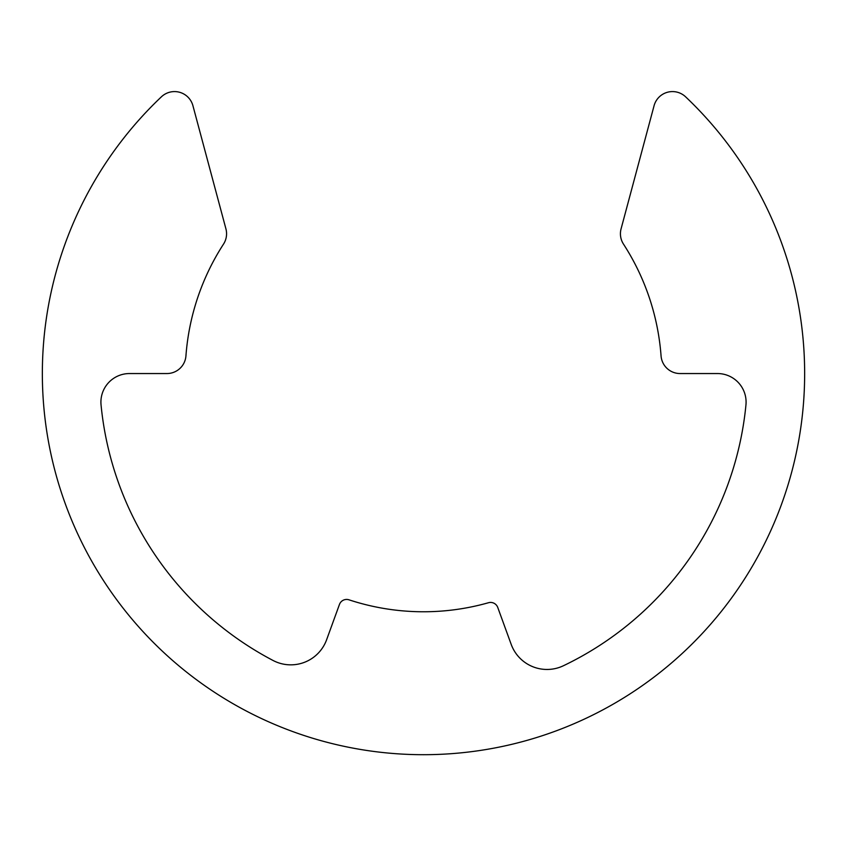 <?xml version="1.0" encoding="UTF-8"?>
<svg xmlns="http://www.w3.org/2000/svg" width="847" height="847" viewBox="0 0 847 847"><rect width="100%" height="100%" fill="white"/><g stroke="black" fill="none" stroke-linecap="round" stroke-linejoin="round"><path stroke-width="0.64" stroke-dasharray="4.24 3.18" d="M620.428 233.761A19.058 19.058 0 0 0 623.487 244.116A238.219 238.219 0 0 1 661.062 355.899A19.058 19.058 0 0 0 680.067 373.548L717.504 373.548A28.586 28.586 0 0 1 745.953 404.898A323.978 323.978 0 0 1 563.477 665.721A38.115 38.115 0 0 1 511.196 644.387L497.75 607.447A7.623 7.623 0 0 0 488.507 602.725A238.219 238.219 0 0 1 349.006 599.824A7.623 7.623 0 0 0 339.456 604.451L326.603 639.771A38.115 38.115 0 0 1 273.094 660.491A323.978 323.978 0 0 1 101.047 404.898A28.586 28.586 0 0 1 129.496 373.548L166.933 373.548A19.058 19.058 0 0 0 185.938 355.899A238.219 238.219 0 0 1 223.513 244.116A19.058 19.058 0 0 0 225.916 228.828L192.925 105.706A19.058 19.058 0 0 0 161.417 96.802A381.15 381.15 0 0 0 423.5 754.698A381.15 381.15 0 0 0 685.583 96.802A19.058 19.058 0 0 0 654.075 105.706L621.084 228.828A19.058 19.058 0 0 0 620.428 233.761"/><path stroke-width="1.27" d="M620.428 233.761A19.058 19.058 0 0 0 623.487 244.116A238.219 238.219 0 0 1 661.062 355.899A19.058 19.058 0 0 0 680.067 373.548L717.504 373.548A28.586 28.586 0 0 1 745.953 404.898A323.978 323.978 0 0 1 563.477 665.721A38.115 38.115 0 0 1 511.196 644.387L497.75 607.447A7.623 7.623 0 0 0 488.507 602.725A238.219 238.219 0 0 1 349.006 599.824A7.623 7.623 0 0 0 339.456 604.451L326.603 639.771A38.115 38.115 0 0 1 273.094 660.491A323.978 323.978 0 0 1 101.047 404.898A28.586 28.586 0 0 1 129.496 373.548L166.933 373.548A19.058 19.058 0 0 0 185.938 355.899A238.219 238.219 0 0 1 223.513 244.116A19.058 19.058 0 0 0 225.916 228.828L192.925 105.706A19.058 19.058 0 0 0 161.417 96.802A381.15 381.15 0 0 0 423.5 754.698A381.15 381.15 0 0 0 685.583 96.802A19.058 19.058 0 0 0 654.075 105.706L621.084 228.828A19.058 19.058 0 0 0 620.428 233.761"/></g></svg>
